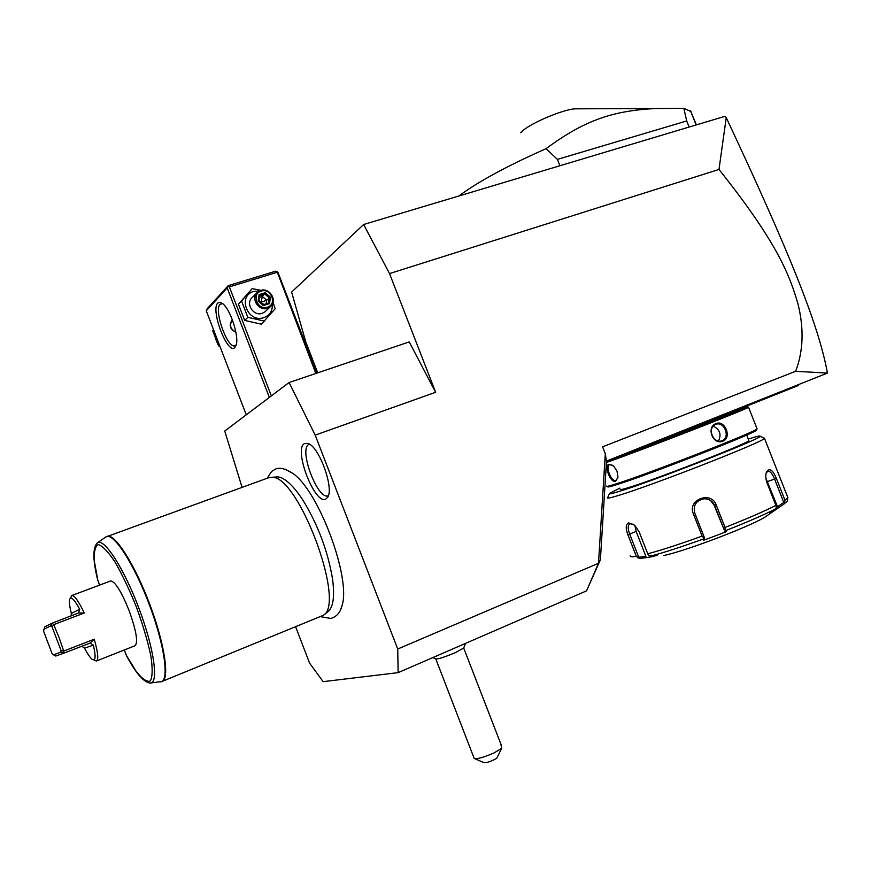 <?xml version="1.0" encoding="UTF-8"?>
<svg xmlns="http://www.w3.org/2000/svg" width="871" height="871" viewBox="0 0 871 871"><rect width="100%" height="100%" fill="white"/><g stroke="black" fill="none" stroke-linecap="round" stroke-linejoin="round"><path stroke-width="1.31" d="M295.672 626.891L309.608 663.179L323.152 681.655L398.145 672.641L397.72 649.015L315.193 435.119L289.085 382.521L224.74 431.036L242.084 487.346M340.343 610.277L342.172 605.149C350.969 577.429 318.634 490.95 292.917 473.443L285.274 469.251M325.841 499.018C314.943 505.539 293.168 449.001 304.469 443.579L308.301 443.557C319.461 447.084 334.399 488.979 327.54 497.428L325.841 499.018M317.73 372.832L305.677 341.628L291.611 292.068L363.632 224.511L725.097 116.279L726.24 117.607C787.417 248.126 818.588 323.947 827.439 373.071L795.626 371.307L602.612 446.812L605.312 453.693L606.466 461.728L600.391 559.77L587.25 589.242M795.626 371.307C803.378 351.046 804.14 328.454 797.89 303.544C789.823 276.205 778.489 244.043 718.989 169.453L389.533 273.581L363.632 224.511M718.989 169.453L726.24 117.607M389.533 273.581L435.642 392.288L315.193 435.119M397.72 649.015L598.497 563.276L605.312 453.693M435.642 392.288L409.218 341.911L289.085 382.521M246.264 414.803L206.264 310.805L227.189 287.931L269.357 397.394M217.772 303.075L220.036 302.27L222.965 303.859C230.663 309.891 239.22 336.685 236.172 345.09L234.865 347.485C227.712 355.455 210.194 309.913 217.772 303.075M206.264 310.805L207.265 308.639L228.235 285.655L227.189 287.931M228.235 285.655L275.639 271.197L277.969 272.405L316.87 373.126M277.054 271.545L315.846 373.474M271.349 395.891L229.367 286.907L276.804 272.405M229.367 286.907L227.941 286.548M225.785 307.017L224.108 304.981M236.248 344.818L234.843 345.809C227.342 348.672 213.569 309.924 220.102 304.262L222.715 303.652M235.878 332.156C229.824 329.314 228.638 325.166 232.328 319.69L232.132 319.897M232.47 320.071C229.084 325.025 230.216 329.02 235.867 332.069M260.952 290.359L252.155 288.628L238.436 304.219L244.675 320.419L261.431 324.186L275.182 308.715L273.069 302.389M238.436 304.219L241.55 301.018L247.832 317.349L264.697 321.149M252.155 288.628L241.55 301.018M244.675 320.419L247.832 317.349M259.351 290.958L253.733 291.426C237.064 295.846 247.712 323.479 263.837 317.632C269.825 315.291 272.667 310.827 272.362 304.229M257.5 292.221L252.296 297.479C245.089 303.315 253.396 316.63 262.182 313.342L265.1 311.72L270.446 306.636C277.914 300.854 269.618 287.18 260.625 290.457L257.5 292.221C250.217 298.122 258.622 311.589 267.506 308.28L270.446 306.636M259.133 294.594L258.164 301.028L263.358 305.558L269.498 303.631L270.446 297.207L265.274 292.689L259.133 294.594L259.776 295.498L258.937 300.963L263.26 304.73L268.366 303.13L269.161 297.773L264.849 294.017L259.765 295.596M267.408 307.136C257.555 310.686 251.044 293.799 261.224 291.088C271.066 287.615 277.533 304.382 267.408 307.136M263.358 305.558L263.303 304.708L268.366 303.13M269.498 303.631L268.431 303.097M258.164 301.028L258.948 300.887L263.358 304.741M265.274 292.689L262.378 296.456L261.039 302.324L266.668 300.201L266.134 303.816M270.446 297.207L266.668 300.201L262.378 296.456L259.493 297.359M264 304.491L260.995 302.673M260.712 302.422L259.057 300.343M213.526 329.663L212.709 330.621L218.567 345.863L219.427 345.025M218.567 345.863L219.895 346.223M212.709 330.621L213.558 329.75M215.202 337.861L218.077 344.785M606.379 461.107L827.439 373.071M398.145 672.641L586.553 590.854L598.497 563.276M600.391 559.77L598.529 562.612M432.854 657.572L435.707 658.912C437.808 659.293 444.373 657.202 455.391 652.64L463.753 648.013M500.901 744.15L501.674 748.331L494.162 752.86C483.623 757.454 476.96 759.305 474.172 758.412L435.827 659.031M474.935 758.739L483.895 762.648C486.671 762.909 490.939 761.483 496.666 758.391L501.674 748.331M723.986 414.52L723.932 415.162L661.089 440.062L629.744 451.853M732.119 411.297L731.967 411.983L723.932 415.162M798.304 385.526L731.967 411.983M610.571 459.453L617.245 457.166C644.562 447.607 736.779 411.7 737.04 410.535L736.986 410.393M740.296 408.662L747.187 406.67C746.643 408.096 639.521 449.795 608.448 460.661L606.423 461.369M748.2 407.105L748.516 407.236C748.047 408.717 639.445 450.993 607.991 461.935L606.423 462.479M608.916 464.297L613.663 466.083L617.016 471.178L617.985 477.101L615.59 481.369C610.636 483.351 603.723 465.691 608.916 464.297L612.759 465.343M756.943 428.521L757.03 428.891C756.692 431.472 648.307 473.802 616.516 483.743C609.123 486.105 605.813 486.889 606.586 486.083M715.929 423.633C725.053 419.561 732.206 437.786 722.832 441.162C713.066 445.527 705.869 427.16 715.929 423.633L715.82 424.417C724.139 420.639 730.802 437.58 722.201 440.628L722.124 440.661C713.197 444.58 706.61 427.672 715.788 424.427L715.82 424.417M617.898 477.831L615.895 480.509C611.388 482.36 604.964 465.92 609.711 464.711M756.583 429.882L756.442 430.198C756.061 432.811 649.156 474.564 617.713 484.352C610.408 486.693 607.12 487.455 607.871 486.66M620.337 489.273C619.586 490.09 622.504 489.469 629.08 487.422C656.876 479.017 749.093 442.936 748.875 440.574L748.744 440.247M748.276 439.049C756.681 436.382 760.623 435.467 760.1 436.327C761.548 438.657 651.824 481.609 619.488 491.331C611.78 493.715 608.481 494.39 609.58 493.356L619.88 488.108M763.758 437.906L764.477 438.32C765.054 441.27 651.323 485.778 617.975 495.61C610.157 497.994 606.706 498.68 607.62 497.679L609.406 493.748M630.277 555.654C629.755 556.874 631.769 557.124 636.342 556.384L627.893 534.783C625.476 528.359 625.716 524.386 628.622 522.861L634.676 525.235L639.183 531.909L647.752 553.804C661.742 550.058 679.859 544.157 702.102 536.09L693.305 513.661C687.056 499.682 711.389 490.525 716.202 504.973L725.031 527.434C746.915 518.855 763.867 511.517 775.887 505.42L767.188 483.329C765.565 478.767 765.359 474.913 766.578 471.766C769.507 467.662 772.773 469.883 776.388 478.419L784.989 500.237L787.852 497.602L787.515 496.731M764.477 438.32L787.852 497.602C786.872 503.482 788.407 499.638 784.292 503.808L784.989 500.237M621.382 490.732L629.08 487.401M741.036 444.667L748.94 442.043M636.342 556.384L639.619 558.54L651.486 556.83L657.126 555.339L648.71 555.676L647.752 553.804M645.749 557.865L645.923 556.406L638.726 557.2L638.04 558.071M638.726 557.2L629.711 534.141C627.61 528.632 627.708 525.159 630.027 523.721L633.598 524.364M702.102 536.09L703.637 537.832L703.333 539.018C681.939 546.759 664.475 552.432 650.931 556.025M775.887 505.42L776.399 507.488L774.929 509.23C763.312 515.153 746.991 522.23 725.957 530.493L726.142 531.789L703.605 540.292L704.454 538.43L704.127 536.939L703.637 537.832M704.127 536.939L694.731 513.019C693.022 505.3 696.081 500.564 703.931 498.8C709.005 498.756 712.565 500.988 714.601 505.474L724.019 529.426L725.042 529.764L725.031 527.434M725.957 530.493L725.042 529.764M766.132 473.138L767.699 471.353C770.106 470.993 772.403 473.584 774.602 479.137L783.78 502.436L784.891 502.621M783.922 504.069L778.576 507.739L777.509 506.748L765.892 478.146M783.78 502.436L777.509 506.748M777.433 508.522L766.741 515.872C756.823 523.885 686.348 550.995 663.658 555.524M703.605 540.292L703.333 539.018M778.576 507.739L769.539 512.932L774.929 509.23M645.923 556.406L636.146 531.43L634.905 525.453M710.594 500.531L714.078 505.093L724.019 529.426M726.142 531.789L724.237 530.962M718.455 440.987C721.634 434.4 719.903 429.479 713.273 426.224M696.408 124.869L690.855 111.673M689.113 127.057L686.696 120.96L683.844 108.331L691.16 111.619M559.901 165.74L557.407 159.382L686.696 120.96M458.832 196.008C477.82 181.854 506.9 166.078 546.052 148.68L557.407 159.382M520.695 132.675L522.426 131.02C531.441 122.778 562.851 109.506 575.067 108.831L578.181 108.81M546.052 148.68C584.354 120.427 612.193 110.824 655.406 108.505L683.844 108.331M275.236 477.058L277.784 476.873C284.828 477.7 293.189 485.43 302.879 500.074C318.122 525.05 328.04 551.583 332.635 579.651C334.736 596.537 333.234 607.174 328.149 611.562L323.37 615.285C346.201 603.255 298.209 474.902 271.785 477.319L268.007 477.939M106.817 536.427L107.416 536.231C115.299 533.825 135.266 565.377 150.041 605.04C164.913 644.66 169.943 679.957 161.766 681.568L323.37 615.285M97.802 580.369L99.61 585.105L97.792 580.184M126.437 655.46L124.313 649.973M71.15 615.939L71.335 613.434C69.68 606.771 69.103 602.166 69.615 599.596C70.823 595.927 74.198 599.139 79.718 609.254L78.553 612.977L84.28 612.988C78.662 601.317 74.536 595.481 71.912 595.503L110.715 580.935C115.288 581.708 121.428 591.627 129.137 610.702C136.377 631.05 138.326 642.733 134.961 645.759L96.398 661.013C98.739 659.772 98.02 652.499 94.242 639.194L89.996 643.114L93.349 645.095C96.082 657.061 95.592 661.72 91.847 659.064C89.855 657.3 87.405 653.664 84.531 648.155L81.787 646.162M84.28 612.988L53.697 624.649L52.118 626.978L50.943 625.792L52.206 623.157L44.704 626.88L43.55 631.105L52.118 653.718L55.766 656.048L63.627 653.25L63.725 651.073L59.13 637.681L53.697 624.649L52.206 623.157L78.553 612.977M71.912 595.503L70.17 598.366M93.807 659.913L96.398 661.013M53.262 654.938L60.937 652.139L61.014 650.419L63.725 651.073L94.242 639.194M50.943 625.792L43.583 629.395M61.014 650.419L52.118 626.978M89.996 643.114L63.627 653.25L60.937 652.139M308.78 444.439C298.328 449.349 318.1 501.152 328.345 495.675M661.089 440.062L661.165 439.409M717.878 417.557L717.976 416.904M737.214 409.893L737.312 409.239M791.314 388.444L791.434 387.802M615.59 481.369L615.895 480.509M627.893 534.783L636.146 531.43M628.622 522.861L630.223 523.667M693.305 513.661L694.731 513.019M716.202 504.973L714.078 505.093M776.388 478.419L767.58 481.532M722.832 441.162L722.201 440.628M105.761 537.015L97.334 542.905C103.889 537.298 124.139 568.513 139.251 609.123C154.494 649.69 159.034 684.78 149.747 683.071L159.905 681.797C169.747 683.539 165.316 647.218 149.54 605.225C133.894 563.21 112.729 531.06 105.761 537.015L269.085 477.548M97.846 580.413L94.416 561.653C93.807 551.789 95.124 546.106 98.347 544.593C102.647 545.932 108.254 551.822 115.168 562.285C122.484 575.089 129.637 590.19 136.627 607.577C143.007 625.247 147.754 641.372 150.868 655.983C152.741 668.59 152.556 676.941 150.313 681.024C146.959 682.243 142.256 679.032 136.192 671.399L126.328 655.253M79.718 609.254L71.335 613.434M84.531 648.155L93.349 645.095M259.776 295.498L258.97 300.909M465.452 643.419L463.633 648.253M501.446 745.554L463.731 648.111M798.544 384.982L798.282 385.559M757.073 428.859L748.537 407.225L747.187 406.67M756.442 430.198L757.03 428.891M746.697 435.054L748.875 440.574M764.542 438.244L760.1 436.327M766.578 471.766L766.153 473.029M696.114 124.967L690.485 110.737M655.406 108.505L575.067 108.831M342.172 605.149C340.463 612.128 336.925 616.483 331.579 618.203M292.917 473.443C284.36 467.956 278.023 466.834 273.908 470.079C272.188 470.438 270.075 473.116 267.571 478.092M320.67 616.69L330.653 618.41M277.784 476.873L271.785 477.319M124.292 649.973L126.328 655.308M97.334 542.905C92.62 547.772 92.762 560.216 97.77 580.249M149.747 683.071C143.073 681.645 135.288 672.434 126.382 655.428"/></g></svg>
